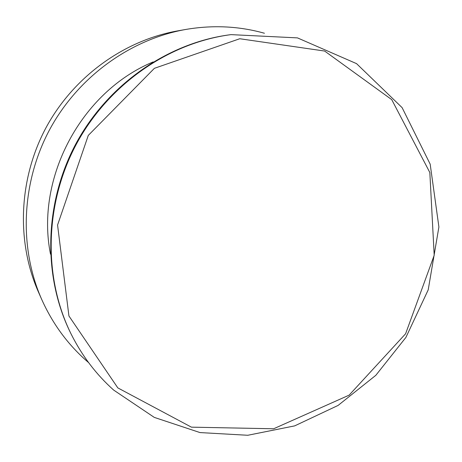 <?xml version="1.0" encoding="UTF-8"?>
<svg xmlns="http://www.w3.org/2000/svg" width="462" height="462" viewBox="0 0 462 462"><rect width="100%" height="100%" fill="white"/><g stroke="black" fill="none" stroke-linecap="round" stroke-linejoin="round"><path stroke-width="0.69" d="M264.437 33.252C239.085 26.126 212.895 24.85 185.874 29.435L177.841 30.85C123.845 40.379 73.198 76.998 45.784 128.118C18.555 179.343 16.297 241.793 38.41 291.972L41.707 299.428C52.293 323.065 66.874 343.208 85.441 359.846L88.583 362.589M185.874 29.435C130.157 39.27 77.783 77.154 49.417 130.059C21.235 183.062 18.884 247.661 41.707 299.428M153.17 61.92C81.358 91.557 35.187 178.026 50.508 254.187M231.023 34.627L229.914 34.771C167.741 42.868 107.646 84.482 75.71 144.098C43.93 203.8 42.781 276.894 70.64 333.056L71.136 334.061C82.034 355.809 96.217 374.486 113.687 390.095L154.285 417.394L200 432.576L247.765 435.273L294.669 425.883L338.109 405.417L375.82 375.317L405.919 337.399L428.205 289.87L438.9 226.969L430.18 164.16L402.113 107.634L356.548 63.635L297.464 37.884L231.023 34.627C168.636 42.752 108.304 84.529 76.242 144.387C44.34 204.325 43.18 277.697 71.136 334.061M117.827 387.901L191.43 427.159L273.625 428.771L349.139 395.143L405.607 333.76L434.199 255.284L429.827 172.505L391.73 99.63L324.636 51.051L239.766 38.739L154.389 68.324L88.282 135.412L57.565 225.034L68.93 315.985L117.827 387.901"/></g></svg>
